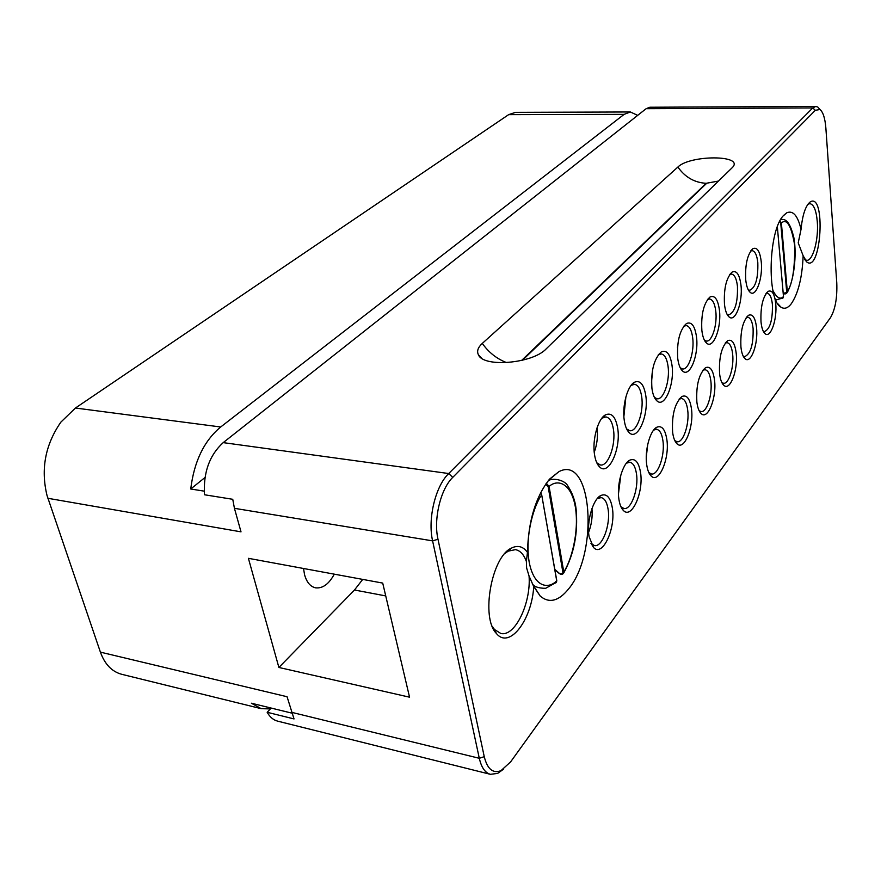 <?xml version="1.0" encoding="UTF-8"?>
<svg xmlns="http://www.w3.org/2000/svg" width="881" height="881" viewBox="0 0 881 881"><rect width="100%" height="100%" fill="white"/><g stroke="black" fill="none" stroke-linecap="round" stroke-linejoin="round"><path stroke-width="1.32" d="M617.669 428.1C621.259 448.693 608.507 476.588 599.509 466.853C597.12 464.496 595.479 460.499 594.565 454.871C592.01 440.093 597.88 418.783 605.445 414.885C611.524 412.253 615.588 416.658 617.669 428.1M640.531 472.447C643.846 492.094 631.699 519.647 623.385 510.473C621.237 508.315 619.75 504.637 618.936 499.417C616.524 485.024 622.46 463.692 629.717 460.201C635.135 457.955 638.736 462.029 640.531 472.447M645.773 395.536C648.956 415.226 637.558 441.37 629.221 432.659C626.809 430.357 625.158 426.283 624.277 420.435C621.986 406.13 627.382 385.911 634.364 382.288C640.058 379.821 643.857 384.237 645.773 395.536M691.464 408.817C694.085 426.9 684.24 451.259 677.026 443.804C674.857 441.755 673.392 437.934 672.632 432.351C671.652 415.16 674.747 403.212 681.927 396.505C686.74 394.523 689.922 398.619 691.464 408.817M714.513 380.019C716.859 397.408 707.939 420.402 701.21 413.652C699.04 411.658 697.598 407.793 696.871 402.066C696.001 385.471 698.897 374.018 705.549 367.696C710.097 365.835 713.081 369.943 714.513 380.019M736.164 352.973C738.267 369.723 730.129 391.505 723.852 385.349C721.704 383.411 720.284 379.524 719.59 373.676C718.819 357.642 721.528 346.64 727.717 340.672C732.023 338.921 734.831 343.028 736.164 352.973M761.239 261.756C763.045 277.889 756.019 297.712 750.205 292.371C747.925 290.4 746.427 286.182 745.722 279.729C745.029 264.487 747.44 254.135 752.947 248.651C757.186 246.911 759.951 251.272 761.239 261.756M775.709 303.571C777.405 319.153 770.567 338.844 765.082 333.69C763.001 331.873 761.647 327.952 761.008 321.928C760.413 306.885 762.814 296.688 768.199 291.336C772.064 289.794 774.564 293.869 775.709 303.571M791.182 303.901C787.735 308.24 784.332 309.319 780.962 307.15C766.558 300.146 768.43 230.062 783.627 215.393L786.766 212.784C793.043 210.141 797.801 215.669 801.038 229.368C802.492 214.821 805.564 205.658 810.245 201.903C825.993 192.047 821.345 273.176 806.864 262.064L803.153 255.787C802.217 277.581 798.23 293.615 791.182 303.901M549.634 479.055L558.862 471.687C592.197 453.792 599.201 552.938 568.465 589.081C558.598 601.238 549.193 603.584 540.251 596.129L533.721 586.526C531.915 619.905 509.317 649.749 496.377 633.439C480.619 617.856 491.499 556.891 511.343 548.147C517.676 544.921 523.05 546.33 527.466 552.387C528.292 521.034 535.681 496.587 549.634 479.055M825.871 128.086C825.068 118.274 823.107 112.085 819.969 109.508L815.332 110.301L452.746 477.381C440.621 489.01 433.342 519.118 437.989 539.271L484.253 756.669C487.358 769.124 492.953 773.782 501.014 770.633L510.628 761.867L830.508 317.623C835.243 309.484 837.335 297.888 836.774 282.812L825.871 128.086M756.526 327.534C758.409 343.678 750.964 364.371 745.095 358.743C742.98 356.871 741.593 352.962 740.932 347.015C740.249 331.487 742.793 320.904 748.564 315.266C752.638 313.625 755.292 317.711 756.526 327.534M740.976 285.224C742.991 301.974 735.327 322.809 729.094 316.962C726.759 314.924 725.228 310.718 724.479 304.33C723.697 288.616 726.263 277.856 732.166 272.064C736.648 270.192 739.577 274.586 740.976 285.224M719.436 310.189C721.682 327.589 713.28 349.537 706.584 343.127C704.227 341.024 702.653 336.828 701.871 330.54C700.979 314.297 703.71 303.108 710.053 296.974C714.799 294.97 717.927 299.375 719.436 310.189M696.486 336.773C698.996 354.878 689.746 378.081 682.555 371.011C680.165 368.842 678.557 364.668 677.742 358.501C676.74 341.696 679.647 330.034 686.475 323.536C691.519 321.389 694.856 325.805 696.486 336.773M671.983 365.163C674.813 384.028 664.571 408.619 656.83 400.789C654.418 398.553 652.788 394.413 651.929 388.4C650.806 370.989 653.933 358.82 661.301 351.904C666.664 349.614 670.221 354.03 671.983 365.163M666.851 439.564C669.802 458.395 658.9 484.264 651.147 476.015C648.978 473.901 647.502 470.135 646.709 464.716C644.54 450.775 650.002 430.534 656.708 427.274C661.807 425.16 665.188 429.256 666.851 439.564M612.306 507.709C616.05 528.248 602.45 557.706 593.519 547.453L589.103 536.694C586.405 521.827 592.891 499.274 600.776 495.54C606.524 493.14 610.368 497.203 612.306 507.709M601.888 418.2L605.897 416.911C609.663 417.627 612.174 421.768 613.418 429.322C616.05 444.762 608.198 466.622 600.413 464.992L596.789 462.8M626.402 463.197L629.783 462.239C633.131 462.932 635.355 466.732 636.445 473.648C638.912 488.515 631.248 510.187 623.946 508.513L620.918 506.707M631.093 385.382L634.507 384.314C638.13 384.986 640.52 389.116 641.687 396.692C644.033 411.548 636.93 432.119 629.772 430.71L626.644 428.948M679.075 399.181L681.553 398.52C684.669 399.137 686.706 402.925 687.676 409.907C689.647 423.728 683.304 443.033 677.082 441.755L674.791 440.588M702.895 370.251L705.009 369.712C708.005 370.284 709.954 374.073 710.857 381.055C712.63 394.402 706.826 412.704 701.056 411.581L699.085 410.645M725.228 343.116L727.034 342.665C729.909 343.216 731.781 346.982 732.629 353.975C734.214 366.881 728.873 384.281 723.521 383.279L721.825 382.53M750.645 251.063L752.176 250.667C755.094 251.184 756.977 255.193 757.814 262.67C758.233 278.495 755.524 287.702 749.687 290.301L748.211 289.739M765.985 293.604L767.296 293.307C769.95 293.814 771.646 297.536 772.395 304.485C772.725 319.99 770.082 329.031 764.477 331.619L763.221 331.168M801.038 229.368L798.219 242.87L803.153 255.787M807.888 204.271L809.881 203.654C813.791 204.403 816.247 210.339 817.271 221.472C818.834 239.18 812.921 261.194 806.699 260.313L804.782 259.554L806.864 262.064M533.721 586.526L529.063 576.042C531.144 603.188 514.933 637.117 500.804 633.461L494.461 629.497L492.193 626.204M505.011 553.389L508.227 551.132L515.462 549.645C520.197 550.559 523.843 554.501 526.375 561.45L526.629 567.981L529.063 576.042M526.375 561.45L527.466 552.387M819.936 109.453L817.832 107.086L815.817 106.414L812.767 107.934L448.715 473.538C435.467 486.125 427.505 518.931 432.604 540.868L479.297 758.288C481.411 767.494 485.101 772.835 490.387 774.311L497.633 773.419L503.69 769.069M746.218 317.612L747.76 317.248C750.524 317.777 752.308 321.521 753.101 328.492C753.486 344.581 750.656 353.975 744.621 356.673L743.157 356.089M729.71 274.575L731.516 274.079C734.567 274.63 736.538 278.671 737.441 286.193C737.915 302.624 735.007 312.182 728.73 314.891L727.001 314.187M710.053 296.974L707.465 299.584L709.557 299C712.74 299.573 714.81 303.637 715.779 311.191C717.464 324.527 712.046 342.004 706.397 341.057L704.393 340.165L706.584 343.127M683.678 326.3L686.167 325.563C689.493 326.168 691.662 330.254 692.697 337.83C694.569 351.629 688.667 370.042 682.577 368.963L680.242 367.84M658.283 354.823L661.202 353.931C664.67 354.569 666.961 358.677 668.051 366.265C670.144 380.57 663.69 400.007 657.094 398.785L654.385 397.375M653.636 430.093L656.532 429.3C659.77 429.939 661.895 433.749 662.919 440.709C665.122 455.025 658.173 475.454 651.444 473.989L648.801 472.535M597.175 498.712L601.117 497.589C604.586 498.316 606.899 502.115 608.055 508.976C610.819 524.415 602.34 547.508 594.4 545.57L590.92 543.335M594.235 452.283C597.131 444.354 598.067 436.194 597.032 427.825M618.462 493.834L620.841 474.969M623.88 416.548L625.884 396.946M780.026 220.812L781.392 222.948L780.742 223.113L786.689 291.875L787.328 291.699L787.24 292.514L783.55 293.175M782.35 298.505L783.462 296.39M776.69 228.73L777.317 226.968M555.702 582.969L556.638 580.37M556.473 582.253L556.77 580.623L541.705 494.891L556.704 580.766C549.491 588.563 534.525 589.037 529.239 562.441C524.547 534.998 534.459 504.35 541.705 494.891L540.802 493.107M546.308 483.217L549.094 486.499L548.169 486.775L562.871 572.187L563.774 571.912L563.73 572.969L560.712 574.016M559.204 573.212L554.81 569.39M677.885 167.049L482.292 343.414C477.965 347.389 476.665 351.156 478.383 354.724C483.229 367.773 532.631 363.644 546.198 348.865L732.596 167.313C744.313 154.792 689.988 154.814 677.885 167.049C685.044 177.202 694.47 182.62 706.155 183.303L718.555 181.046M452.746 477.381L448.715 473.538L223.212 442.625L646.147 108.682L812.767 107.934L815.332 110.301M815.817 106.414L649.859 107.24L646.147 108.682M508.656 114.64L624.133 114.354L630.356 111.975L515.517 112.35L508.656 114.64L75.447 408.024L60.877 422.12C45.261 444.718 40.636 469.166 47.012 495.441L100.401 652.138L287.063 696.728L294.034 718.929L267.163 712.277C269.872 717.079 273.374 720.03 277.647 721.143L490.387 774.311M223.212 442.625C209.48 455.125 203.236 472.491 204.48 494.759L232.749 499.296L234.434 508.315L241.009 531.849L47.904 498.294M382.717 583.09L409.555 697.19L278.892 667.468L248.398 558.323L382.717 583.09M677.489 347.72L677.654 345.715M651.5 382.541L652.755 368.886M646.269 457.239L647.733 444.365M588.629 532.311C591.558 524.658 592.66 516.751 591.955 508.59M772.923 290.477C776.756 297.899 780.28 299.914 783.473 296.534L777.405 227.32M540.659 492.611L541.595 494.505M630.356 111.975L637.69 115.367M271.172 708.06L267.163 712.277M100.401 652.138C104.806 664.296 111.909 671.674 121.71 674.295L261.228 708.676L251.382 703.214L291.644 713.081M270.357 708.908L261.228 708.676M204.194 491.146L190.737 488.999C194.106 461.49 204.084 440.819 220.691 426.988L75.447 408.024M278.892 667.468L354.481 590.006L362.719 579.401M334.295 574.159C328.921 584.07 322.688 588.629 315.585 587.836C310.376 586.658 306.698 582.286 304.562 574.72L303.516 568.487M190.737 488.999L204.954 477.535M624.133 114.354L220.691 426.988M484.253 756.669L479.297 758.288L291.413 712.277M437.989 539.271L432.604 540.868L234.434 508.315M781.392 222.948C786.931 218.224 791.369 225.701 794.695 245.381C794.915 268.496 792.46 283.935 787.328 291.699L781.392 222.948M549.094 486.499C556.693 479.308 570.965 481.522 575.414 507.28C579.423 533.479 570.591 561.957 563.774 571.912L549.094 486.499M779.685 221.461L780.742 223.113M786.689 291.875C786.392 293.582 785.378 293.979 783.638 293.076M545.691 484.11L548.169 486.775M562.871 572.187C562.695 574.236 561.472 574.577 559.226 573.234M506.707 362.653C496.884 358.897 488.746 352.488 482.292 343.414M521.596 360.461L706.155 183.303M706.65 183.314L522.455 360.263M354.481 590.006L385.735 595.919M602.604 417.726L605.445 414.885M597.373 463.428L599.509 466.853M626.876 462.899L629.717 460.201M621.303 507.115L623.385 510.473M631.578 385.063L634.364 382.288M627.063 429.377L629.221 432.659M679.229 399.093L681.927 396.505M674.923 440.709L677.026 443.804M702.917 370.24L705.549 367.696M699.107 410.667L701.21 413.652M725.305 343.017L727.717 340.672M721.88 382.64L723.852 385.349M750.799 250.832L752.947 248.651M748.343 289.981L750.205 292.371M766.239 293.241L768.199 291.336M763.409 331.52L765.082 333.69M783.187 215.922L786.766 212.784M777.802 303.736L780.962 307.15M807.921 204.249L810.245 201.903M532.487 584.114L540.251 596.129M548.797 480.024L558.862 471.687M494.461 629.497L496.377 633.439M508.227 551.132L511.343 548.147M819.969 109.508L817.832 107.086M501.014 770.633L497.633 773.419M746.383 317.391L748.564 315.266M743.289 356.331L745.095 358.743M729.787 274.476L732.166 272.064M727.056 314.297L729.094 316.962M683.832 326.201L686.475 323.536M680.385 367.961L682.555 371.011M658.592 354.625L661.301 351.904M654.66 397.628L656.83 400.789M653.944 429.917L656.708 427.274M649.055 472.789L651.147 476.015M597.858 498.294L600.776 495.54M591.459 543.951L593.519 547.453M783.198 293.01L783.473 293.252C784.586 294.386 785.841 294.144 787.24 292.514C793.858 280.907 797.03 255.182 793.869 237.683C789.233 218.653 784.299 219.281 780.775 219.446M777.35 226.891L783.495 296.479L783.077 297.921L775.842 300.025M556.462 582.264L545.658 588.31C538.654 588.288 534.205 586.768 532.311 583.751M554.865 569.699L559.083 573.366C561.076 574.753 562.629 574.621 563.73 572.98C574.115 554.028 578.233 532.675 576.086 508.943C575.139 500.562 572.353 492.831 567.705 485.75C564.776 480.057 552.894 477.524 548.235 480.696M478.383 354.724L481.478 358.071"/></g></svg>
